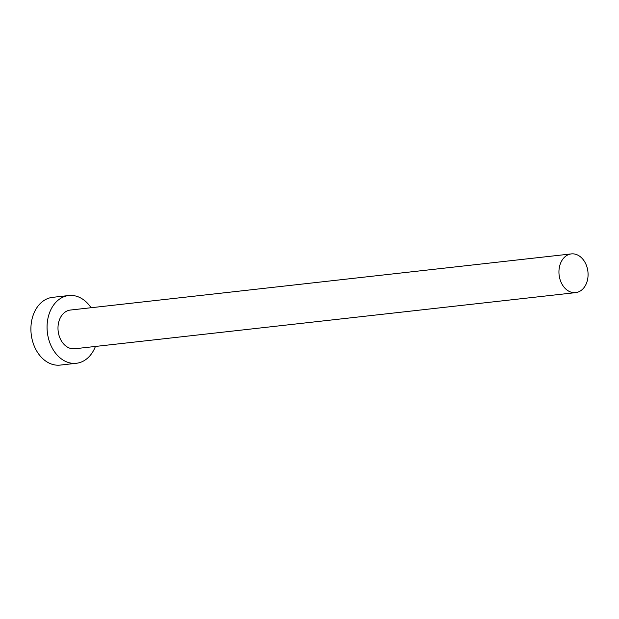 <?xml version="1.0" encoding="UTF-8"?>
<svg xmlns="http://www.w3.org/2000/svg" width="619" height="619" viewBox="0 0 619 619"><rect width="100%" height="100%" fill="white"/><g stroke="black" fill="none" stroke-linecap="round" stroke-linejoin="round"><path stroke-width="0.93" d="M569.581 291.58A19.475 14.5 83.6 0 0 575.678 292.617A19.475 14.5 83.6 0 0 588.05 275.741A19.475 14.5 83.6 0 0 577.434 254.943A19.475 14.5 83.6 0 0 571.337 253.906A19.475 14.5 83.6 0 0 558.965 270.782A19.475 14.5 83.6 0 0 569.581 291.58M571.337 253.906L70.388 310.049A19.475 14.5 83.6 0 0 58.016 326.933A19.475 14.5 83.6 0 0 68.632 347.731A19.475 14.5 83.6 0 0 74.729 348.768L575.678 292.617M91.078 307.736A34.091 25.371 83.6 0 0 79.433 297.352A34.091 25.371 83.6 0 0 68.763 295.534A34.091 25.371 83.6 0 0 47.106 325.076A34.091 25.371 83.6 0 0 65.684 361.465A34.091 25.371 83.6 0 0 76.354 363.283A34.091 25.371 83.6 0 0 95.419 346.447M68.763 295.534L52.6 297.344A34.091 25.371 83.6 0 0 30.95 326.886A34.091 25.371 83.6 0 0 49.528 363.276A34.091 25.371 83.6 0 0 60.198 365.094L76.354 363.283"/></g></svg>
